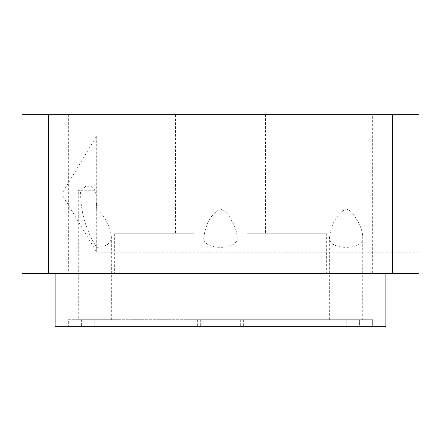 <?xml version="1.0" encoding="UTF-8"?>
<svg xmlns="http://www.w3.org/2000/svg" width="441" height="441" viewBox="0 0 441 441"><rect width="100%" height="100%" fill="white"/><g stroke="black" fill="none" stroke-linecap="round" stroke-linejoin="round"><path stroke-width="0.33" stroke-dasharray="2.21 1.65" d="M372.645 114.66L332.955 114.66L372.645 114.66L372.645 273.42L332.955 273.42L372.645 273.42M332.955 114.66L332.955 273.42M108.045 114.66L68.355 114.66L108.045 114.66L108.045 273.42L68.355 273.42L108.045 273.42M68.355 114.66L68.355 273.42M96.717 209.514L95.57 190.749L91.078 186.405L86.067 186.069L80.609 190.749C80.29 211.228 85.664 230.114 96.717 247.401C106.535 246.767 111.413 243.173 111.353 236.624C110.636 228.73 106.347 216.647 96.717 209.514L96.717 135.828L418.95 135.828L418.95 252.252L418.95 135.828M418.95 252.252L96.717 252.252L96.717 135.828L61.74 194.04L96.717 252.252L96.717 247.401M329.648 236.624C326.274 250.907 366.008 250.973 362.723 236.624C362.513 232.12 361.014 227.264 358.224 222.06C355.38 217.512 352.657 210.363 346.058 209.111C334.592 214.602 330.651 228.769 329.648 236.624L329.648 319.725L362.723 319.725L329.648 319.725M203.963 236.624C200.589 250.907 240.323 250.973 237.037 236.624C236.828 232.12 235.329 227.264 232.539 222.06C229.695 217.512 226.972 210.363 220.373 209.111C208.907 214.602 204.966 228.769 203.963 236.624L203.963 319.725L237.037 319.725L203.963 319.725M194.04 233.73L114.66 233.73L194.04 233.73L194.04 273.42L114.66 273.42L194.04 273.42M114.66 233.73L114.66 273.42M326.34 233.73L246.96 233.73L326.34 233.73L326.34 273.42L246.96 273.42L326.34 273.42M246.96 233.73L246.96 273.42M111.353 236.624L111.353 319.725L78.278 319.725L111.353 319.725M80.609 190.749L78.278 190.749L78.278 319.725M86.067 186.069L78.278 190.749L95.57 190.749M237.037 236.624L237.037 319.725M362.723 236.624L362.723 319.725M117.968 319.725L94.815 319.725L94.815 326.34L200.666 326.34L68.355 326.34L213.885 326.34L94.815 326.34L117.968 326.34L94.815 326.34L94.815 319.725L200.666 319.725L68.355 319.725L68.355 326.34L68.355 319.725L213.885 319.725L213.885 326.34L200.666 326.34L213.885 326.34L213.885 319.725L94.815 319.725L94.815 326.34L94.815 319.725L117.968 319.725L117.968 326.34M243.653 319.725L197.347 319.725L243.653 319.725L243.653 326.34L197.347 326.34L243.653 326.34M197.347 319.725L197.347 326.34M307.818 114.66L265.482 114.66L307.818 114.66L307.818 233.73L265.482 233.73L307.818 233.73M265.482 114.66L265.482 233.73M175.518 114.66L133.182 114.66L175.518 114.66L175.518 233.73L133.182 233.73L175.518 233.73M133.182 114.66L133.182 233.73M385.875 273.42L385.875 326.34L55.125 326.34L55.125 273.42L418.95 273.42L418.95 114.66L392.49 114.66L392.49 273.42M48.51 114.66L22.05 114.66L22.05 273.42L48.51 273.42L48.51 114.66L392.49 114.66M48.51 273.42L55.125 273.42M359.415 326.34L240.334 326.34L359.415 326.34L359.415 319.725L372.645 319.725L372.645 326.34L372.645 319.725L240.334 319.725L359.415 319.725L359.415 326.34M227.115 326.34L346.185 326.34L227.115 326.34L227.115 319.725L240.334 319.725L227.115 319.725L227.115 326.34L227.115 319.725L346.185 319.725L227.115 319.725L227.115 326.34M346.185 326.34L323.033 326.34L346.185 326.34L346.185 319.725L346.185 326.34L346.185 319.725L323.033 319.725L346.185 319.725L346.185 326.34M213.885 319.725L213.885 326.34L213.885 319.725L200.666 319.725L213.885 319.725M240.334 319.725L240.334 326.34L240.334 319.725M81.585 319.725L81.585 326.34L81.585 319.725M200.666 319.725L200.666 326.34L200.666 319.725M323.033 319.725L323.033 326.34"/><path stroke-width="0.66" d="M385.875 273.42L385.875 326.34L55.125 326.34L55.125 273.42M22.05 114.66L48.51 114.66L48.51 273.42L22.05 273.42L22.05 114.66M392.49 114.66L418.95 114.66L418.95 273.42L392.49 273.42L392.49 114.66L48.51 114.66M392.49 273.42L48.51 273.42"/></g></svg>
